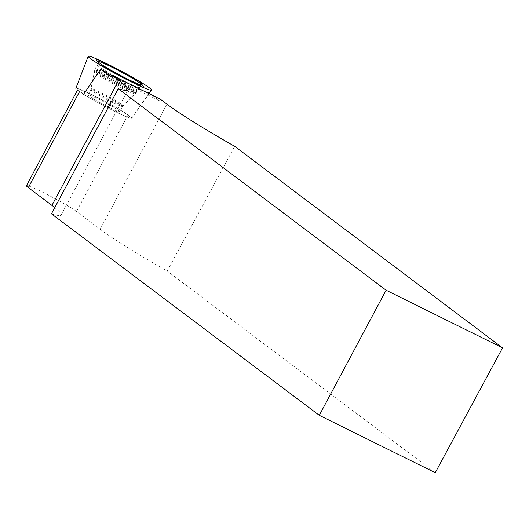 <?xml version="1.0" encoding="UTF-8"?>
<svg xmlns="http://www.w3.org/2000/svg" width="529" height="529" viewBox="0 0 529 529"><rect width="100%" height="100%" fill="white"/><g stroke="black" fill="none" stroke-linecap="round" stroke-linejoin="round"><path stroke-width="0.4" stroke-dasharray="2.65 1.98" d="M89.249 94.989A17.946 1.243 28.1 0 0 87.986 94.823A17.946 1.243 28.1 0 0 103.234 104.372A17.946 1.243 28.1 0 0 119.653 111.731A17.946 1.243 28.1 0 0 107.281 103.737A17.946 1.243 28.1 0 0 89.249 94.989M78.087 88.641A31.7 2.195 28.1 0 0 75.852 88.363A31.7 2.195 28.1 0 0 102.785 105.218A31.7 2.195 28.1 0 0 131.774 118.225A31.7 2.195 28.1 0 0 113.993 106.355A31.7 2.195 28.1 0 0 82.392 90.3A31.7 2.195 28.1 0 0 78.087 88.641M79.714 91.325A29.439 2.043 28.1 0 1 77.862 89.394A29.439 2.043 28.1 0 1 99.373 98.619A29.439 2.043 28.1 0 1 127.945 115.196L131.814 118.106A31.7 2.195 -151.9 0 1 131.787 118.212A31.7 2.195 -151.9 0 1 113.642 110.799A31.7 2.195 -151.9 0 1 83.589 94.235L79.714 91.325L79.548 91.636M131.814 118.106L148.966 92.945M145.812 92.026A35.489 2.46 -151.9 0 1 112.095 75.528M123.336 76.917A24.195 1.68 -151.9 0 1 139.669 87.51A24.195 1.68 -151.9 0 1 117.537 77.584A24.195 1.68 -151.9 0 1 96.986 64.717A24.195 1.68 -151.9 0 1 110.376 70.119A24.195 1.68 -151.9 0 1 114.872 72.394M151.459 94.823L158.971 100.477L160.472 99.287M166.952 104.16L100.16 229.262L76.533 211.481A29.439 2.043 -151.9 0 0 47.96 194.903A29.439 2.043 -151.9 0 0 26.45 185.686M100.16 229.262A146.467 10.157 28.1 0 0 167.19 271.04L234.704 146.354M435.248 472.701L167.19 271.04M51.458 213.815A146.467 10.157 28.1 0 0 61.146 214.992A146.467 10.157 28.1 0 0 54.778 207.593M109.734 107.704A17.946 1.243 -151.9 0 1 87.999 94.803A17.946 1.243 -151.9 0 1 104.418 102.163A17.946 1.243 -151.9 0 1 119.666 111.718A17.946 1.243 -151.9 0 1 109.734 107.704M110.74 76.606L158.971 100.477M135.477 91.147A23.792 1.647 -151.9 0 1 111.632 79.588A23.792 1.647 -151.9 0 1 95.174 68.968A23.792 1.647 -151.9 0 1 116.935 78.709A23.792 1.647 -151.9 0 1 137.143 91.378A23.792 1.647 -151.9 0 1 135.477 91.147M133.982 92.575A23.104 1.6 28.1 0 0 135.556 92.846A23.104 1.6 28.1 0 0 115.983 80.501A23.104 1.6 28.1 0 0 94.836 71.104A23.104 1.6 28.1 0 0 111.229 81.565A23.104 1.6 28.1 0 0 133.982 92.575M121.677 105.416A17.946 1.243 -151.9 0 1 103.638 96.668A17.946 1.243 -151.9 0 1 91.272 88.674A17.946 1.243 -151.9 0 1 92.535 88.846A17.946 1.243 -151.9 0 1 110.568 97.594A17.946 1.243 -151.9 0 1 122.94 105.588A17.946 1.243 -151.9 0 1 121.677 105.416M107.843 75.283A23.693 1.64 -151.9 0 1 136.535 92.317A23.693 1.64 -151.9 0 1 123.429 87.007A23.693 1.64 -151.9 0 1 94.731 70A23.693 1.64 -151.9 0 1 107.843 75.283M127.945 115.196L76.533 211.481M112.551 102.421A17.946 1.243 -151.9 0 1 90.816 89.527A17.946 1.243 -151.9 0 1 107.235 96.88A17.946 1.243 -151.9 0 1 122.483 106.435A17.946 1.243 -151.9 0 1 112.551 102.421M122.285 88.568A23.018 1.594 -151.9 0 1 94.393 72.109A23.018 1.594 -151.9 0 1 115.467 81.466A23.018 1.594 -151.9 0 1 134.968 93.772A23.018 1.594 -151.9 0 1 122.285 88.568M131.774 118.225L149.35 93.236M139.669 87.51L136.535 92.317L122.483 106.435L119.666 111.718L122.94 105.588L137.143 91.378L141.481 84.726M87.986 94.823L91.272 88.674L95.174 68.968L98.288 61.662M131.787 118.212L135.728 112.604M87.999 94.803L90.816 89.527L94.731 70L96.986 64.717M61.146 214.992L127.945 89.89M77.862 89.394L77.472 90.128"/><path stroke-width="0.79" d="M95.617 58.494A35.899 2.486 -151.9 0 1 131.404 76.672A35.899 2.486 -151.9 0 1 151.545 90.115A35.899 2.486 -151.9 0 1 118.714 75.383A35.899 2.486 -151.9 0 1 88.211 56.299A35.899 2.486 -151.9 0 1 95.617 58.494L140.264 81.836L144.159 87.88L99.512 64.531L95.617 58.494M100.014 61.886A24.486 1.699 28.1 0 0 98.288 61.662A24.486 1.699 28.1 0 0 115.229 72.592A24.486 1.699 28.1 0 0 139.762 84.488A24.486 1.699 28.1 0 0 141.481 84.726A24.486 1.699 28.1 0 0 124.679 73.855A24.486 1.699 28.1 0 0 100.014 61.886M79.548 91.636L28.301 187.616L51.928 205.391L118.727 80.289L112.247 75.416L160.472 99.287L166.952 104.16A146.467 10.157 -151.9 0 0 234.704 146.354L502.55 347.857L435.248 472.701L319.298 415.318L51.458 213.815L118.251 88.713L386.097 290.216L502.55 347.857M118.727 80.289A146.467 10.157 -151.9 0 1 127.945 89.89A146.467 10.157 -151.9 0 1 118.251 88.713M112.095 75.528A35.489 2.46 -151.9 0 1 100.735 69.074L83.589 94.235M151.459 94.823L148.966 92.945A35.489 2.46 -151.9 0 1 145.812 92.026M114.872 72.394A24.195 1.68 -151.9 0 1 123.336 76.917M112.247 75.416L110.74 76.606L100.735 69.074M54.778 207.593A146.467 10.157 28.1 0 0 51.928 205.391M28.301 187.616A29.439 2.043 -151.9 0 1 26.45 185.686L77.472 90.128M319.298 415.318L386.097 290.216M149.35 93.236L151.545 90.115M75.852 88.363L88.211 56.299"/></g></svg>
